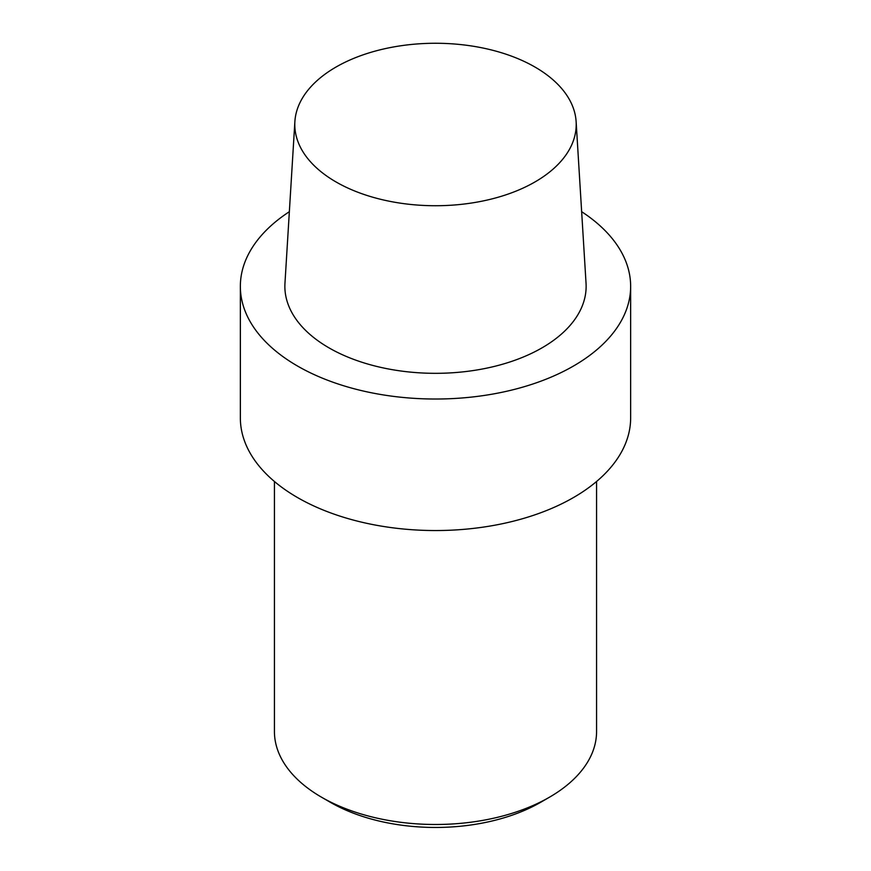 <?xml version="1.0" encoding="UTF-8"?>
<svg xmlns="http://www.w3.org/2000/svg" width="871" height="871" viewBox="0 0 871 871"><rect width="100%" height="100%" fill="white"/><g stroke="black" fill="none" stroke-linecap="round" stroke-linejoin="round"><path stroke-width="1.31" d="M297.512 497.548A195.148 112.664 0 0 0 510.177 521.969A195.148 112.664 0 0 0 630.648 417.873L630.648 286.363A195.148 112.664 0 0 0 581.654 211.697A195.148 112.664 0 0 1 630.648 286.363A195.148 112.664 0 0 1 510.177 390.448A195.148 112.664 0 0 1 297.512 366.027A195.148 112.664 0 0 0 510.177 390.448A195.148 112.664 0 0 0 630.648 286.363L630.648 417.873A195.148 112.664 0 0 1 510.177 521.969A195.148 112.664 0 0 1 297.512 497.548A195.148 112.664 0 0 1 240.352 417.873A195.148 112.664 0 0 0 297.512 497.548M328.988 347.856A150.639 86.969 0 0 0 495.599 366.103A150.639 86.969 0 0 0 586.041 283.282A150.639 86.969 0 0 1 495.599 366.103A150.639 86.969 0 0 1 328.988 347.856A150.639 86.969 0 0 1 284.959 283.282A150.639 86.969 0 0 0 328.988 347.856M289.346 211.697A195.148 112.664 0 0 0 240.352 286.363A195.148 112.664 0 0 0 297.512 366.027A195.148 112.664 0 0 1 240.352 286.363A195.148 112.664 0 0 1 289.346 211.697M534.99 67.056A140.71 81.232 180 0 1 576.123 121.613A140.71 81.232 180 0 1 435.5 205.73A140.71 81.232 180 0 1 294.877 121.613A140.71 81.232 180 0 1 383.969 48.907A140.71 81.232 180 0 1 534.99 67.056A140.71 81.232 180 0 1 576.123 121.613A140.71 81.232 180 0 1 435.5 205.73A140.71 81.232 180 0 1 294.877 121.613A140.71 81.232 180 0 1 383.969 48.907A140.71 81.232 180 0 1 534.99 67.056M596.57 731.488A161.07 92.99 180 0 1 549.394 797.248A161.07 92.99 180 0 1 321.606 797.248L321.606 797.248A161.07 92.99 180 0 1 274.43 731.488A161.07 92.99 180 0 0 321.606 797.248L321.606 797.248A161.07 92.99 180 0 0 549.394 797.248A161.07 92.99 180 0 0 596.57 731.488L596.57 481.478L596.57 731.488M330.359 802.311A148.68 85.837 0 0 0 540.641 802.311L549.394 797.248L540.641 802.311A148.68 85.837 0 0 1 330.359 802.311L321.606 797.248L330.359 802.311M240.352 417.873L240.352 286.363L240.352 417.873M294.877 121.613L284.959 283.282L294.877 121.613M576.123 121.613L586.041 283.282L576.123 121.613M274.43 481.478L274.43 731.488L274.43 481.478"/></g></svg>
